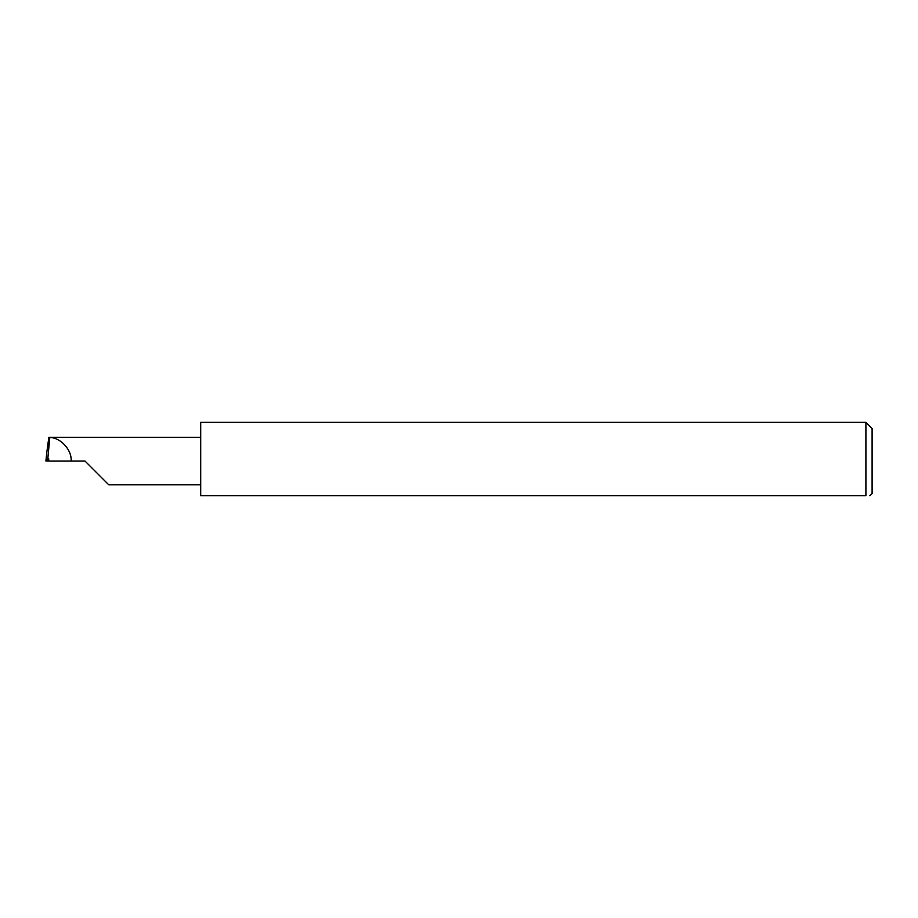 <?xml version="1.0" encoding="UTF-8"?>
<svg xmlns="http://www.w3.org/2000/svg" width="918" height="918" viewBox="0 0 918 918"><rect width="100%" height="100%" fill="white"/><g stroke="black" fill="none" stroke-linecap="round" stroke-linejoin="round"><path stroke-width="1.38" d="M85.018 461.065L108.772 484.819L85.018 461.065L108.772 484.819L85.018 461.065L48.711 461.065L48.711 458.759L45.9 461.008L46.898 451.645L45.9 461.008L48.711 460.928M865.904 422.326L200.698 422.326L200.698 495.674L865.904 495.674C871.308 495.674 871.308 495.674 865.904 495.674L865.904 422.326L872.1 428.534L872.1 493.597L869.839 495.674M47.805 458.874L49.79 437.427L48.838 437.312L46.898 451.645M71.145 461.065C71.983 450.038 60.84 437.714 49.79 437.427M200.698 437.312L49.675 437.312M108.772 484.819L200.698 484.819"/></g></svg>

